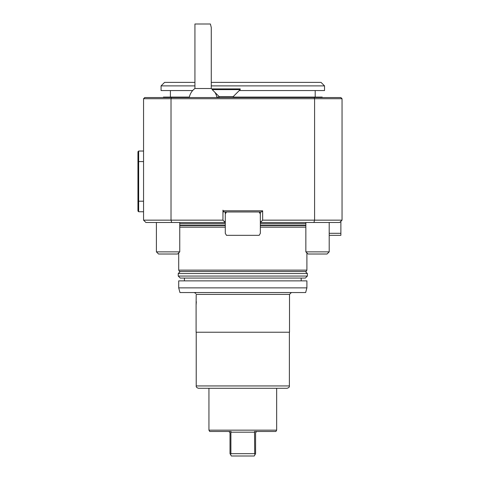 <?xml version="1.0" encoding="UTF-8"?>
<svg xmlns="http://www.w3.org/2000/svg" width="480" height="480" viewBox="0 0 480 480"><rect width="100%" height="100%" fill="white"/><g stroke="black" fill="none" stroke-linecap="round" stroke-linejoin="round"><path stroke-width="0.72" d="M225.288 222.486L145.896 222.486L143.556 220.152L171.018 220.152L171.018 98.724L143.556 98.724L143.556 220.152L144.726 221.316M223.128 210.81A7.416 6.42 180 0 0 222.954 210.168L222.954 213.786L223.128 210.81L262.65 210.81L262.65 220.152L342.048 220.152L342.048 98.724L314.586 98.724L314.586 220.152L313.902 222.486L260.316 222.486M143.556 161.574L138.654 161.574L138.654 151.032L137.952 151.734L137.952 211.044L138.654 211.746L138.654 201.204L137.952 201.048M143.556 201.204L138.654 201.204L138.654 161.574L137.952 161.73M143.556 151.032L138.654 151.032M143.556 211.746L138.654 211.746M314.586 98.724L171.018 98.724L171.36 97.554L314.244 97.554L314.586 98.724M171.708 222.486L171.018 220.152L222.954 220.152L222.954 213.786M224.124 222.486L224.706 221.904L222.954 220.152M262.65 220.152L260.898 221.904L261.486 222.486M329.202 233.31L340.878 233.31L340.878 221.316L342.048 220.152L339.708 222.486L313.902 222.486M224.706 221.904L225.288 221.316L225.288 233.31L226.458 235.332L259.182 235.332L260.352 233.31L260.316 211.98M225.288 211.98L225.288 221.316M262.65 210.81L261.486 211.98L224.124 211.98L223.08 210.936M260.316 221.316L260.898 221.904M314.244 97.554L340.878 97.554L342.048 98.724M143.556 98.724L144.726 97.554L171.36 97.554M179.754 227.154L225.288 227.154M260.352 227.154L305.85 227.154M306.9 270.126L306.09 271.524L179.514 271.524L178.704 270.126L306.9 270.126L306.9 252.912M305.358 278.064L180.246 278.064L178.236 276.054L307.368 276.054L305.358 278.064M307.368 276.054L307.368 273.534L178.236 273.534L178.236 276.054M196.104 304.878L196.2 294.408C195.774 293.136 195.774 293.136 196.2 294.408C195.774 293.136 195.774 293.136 196.2 294.408L289.506 294.408L291.372 292.542M178.704 287.868L179.952 292.542L305.652 292.542L306.9 287.868L306.9 280.866L178.704 280.866L178.704 287.868L306.9 287.868M196.332 301.704L196.248 303.156M196.212 303.666L196.134 304.578M196.098 304.944L196.098 332.238L289.506 332.238L289.506 294.408M289.386 385.944L196.218 385.944C196.032 387.018 196.812 387.798 198.552 388.284L287.052 388.284C288.792 387.798 289.572 387.018 289.386 385.944L289.386 332.238M242.802 388.284L208.944 388.284L208.944 430.158L276.66 430.158L276.66 388.284M228.852 431.484L230.016 432.648L230.016 453.666L231.366 456L254.238 456L255.588 453.666L255.588 432.648L256.752 431.484M230.622 454.716L230.898 453.666L254.706 453.666L254.982 454.716M276.66 430.158L275.898 431.484L254.52 431.484L254.706 453.666M230.898 453.666L230.898 432.18L254.706 432.18M230.898 432.18L231.084 431.484L209.706 431.484L208.944 430.158M340.878 233.31L340.878 235.332L329.202 235.332M260.316 214.002L259.146 211.98M226.458 211.98L225.288 214.002M177.606 254.01L158.55 254.01L156.402 251.862L179.754 251.862L177.606 254.01L178.704 252.912L178.704 270.126M327.054 254.01L307.998 254.01L305.85 251.862L329.202 251.862L327.054 254.01L329.202 251.862L329.202 222.486M163.41 97.554L163.41 97.092L189.378 97.092M216.834 97.092L219.186 97.092M233.196 97.092L322.194 97.092L322.194 97.554M194.934 82.38L164.574 82.38L161.07 85.884L161.07 90.552L192.66 90.552M239.268 90.552L324.534 90.552L324.534 85.884L211.278 85.884M161.07 85.884L194.934 85.884M211.278 82.38L321.03 82.38L324.534 85.884M194.934 88.512L194.934 24L210.402 24L211.278 27.522L211.278 88.512L194.934 88.512A14.01 14.01 0 0 0 189.288 97.554M240.204 88.914L212.184 88.914L212.184 89.616L240.204 89.616L240.204 88.914M240.204 89.616L233.196 96.624L219.186 96.624L212.184 89.616M179.754 225.594L225.288 225.594M260.316 225.594L305.85 225.594M179.754 225.228L225.288 225.228M260.316 225.228L305.85 225.228M179.754 223.656L225.288 223.656M260.316 223.656L305.85 223.656M307.368 273.534L305.358 271.524M178.236 273.534L180.246 271.524M195.846 293.466L194.232 292.542M301.182 280.866L301.182 278.064M184.422 280.866L184.422 278.064M196.218 385.944L196.218 332.238M156.402 222.486L156.402 251.862M179.754 222.486L179.754 251.862M305.85 222.486L305.85 251.862M315.192 97.092L315.192 90.552M170.412 97.092L170.412 90.552M219.186 96.624L219.186 97.554M233.196 96.624L233.196 97.554M216.918 97.554A14.01 14.01 0 0 0 214.908 92.346M212.184 89.22A14.01 14.01 0 0 0 211.278 88.512"/></g></svg>
